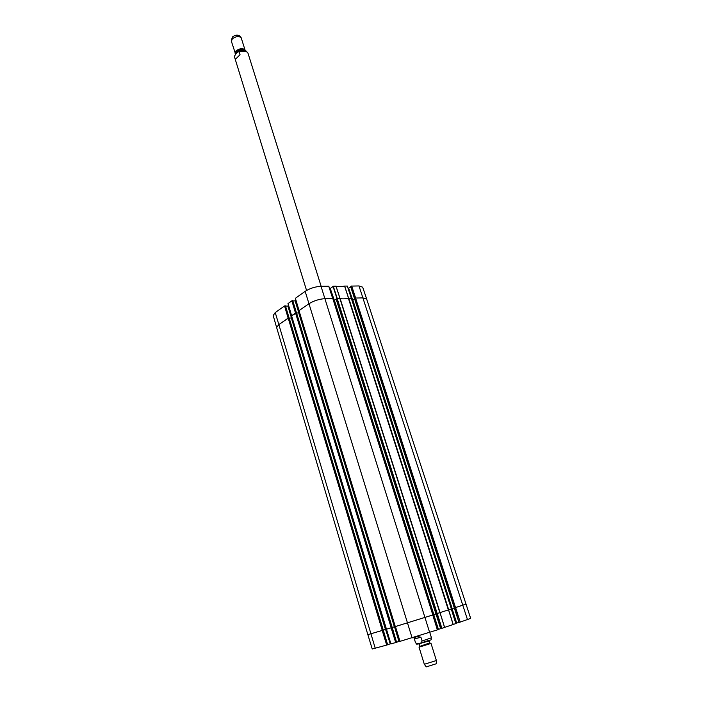 <?xml version="1.0" encoding="UTF-8"?>
<svg xmlns="http://www.w3.org/2000/svg" width="702" height="702" viewBox="0 0 702 702"><rect width="100%" height="100%" fill="white"/><g stroke="black" fill="none" stroke-linecap="round" stroke-linejoin="round"><path stroke-width="1.05" d="M288.39 318.024L284.819 305.87L285.398 305.853L289.057 317.98L285.468 305.879L383.231 630.142L289.171 317.997L288.522 317.997L278.755 324.64L276.632 327.536L367.848 634.661L372.235 648.999L386.705 645.077L382.204 630.466L367.848 634.661L383.274 630.124L387.636 644.769M289.171 317.997L383.274 630.124L386.275 629.159M292.111 317.76L289.242 318.217M386.433 629.211L390.917 643.892L395.7 642.558L391.128 627.825L386.302 629.246L392.207 627.474L396.577 642.269L399.254 641.338L394.77 626.64M295.753 312.925L292.12 300.684L292.708 300.675L296.419 312.89L292.778 300.693L392.155 627.491L296.542 312.899L291.602 315.856M296.542 312.899L392.207 627.474L395.279 626.491M299.543 312.636L296.604 313.127M332.792 298.499L432.836 614.97L332.871 298.534L324.982 298.657C319.12 299.078 313.759 300.781 308.898 303.773L298.999 310.626L395.305 626.579L432.906 614.943L395.384 626.561L400 641.356L437.434 629.861L432.765 614.996M299.017 310.635L308.898 303.773C313.759 300.781 319.12 299.078 324.982 298.657L332.713 298.508L328.817 286.249L321.016 286.293C315.216 286.653 309.933 288.338 305.151 291.339L295.349 298.324L299.026 310.723M432.88 614.847L435.951 613.925L336.126 299.07M336.153 299.289L333.511 300.553M351.377 298.227L348.368 298.227C344.585 298.982 341.83 299.034 340.084 298.394L337.162 298.411L336.074 299.052M336.17 298.964L435.951 613.925L451.395 608.932L347.367 286.074L344.577 286.083C340.654 286.864 337.802 286.89 336.021 286.162L332.994 286.267L336.951 298.455M451.368 608.836L454.299 607.958L354.545 298.683L454.299 607.958L466.137 604.071L455.598 607.563L460.196 622.095L470.665 618.383L366.672 299.078L362.969 297.894L355.581 298.043L354.492 298.675M354.563 298.894L352.071 300.149M414.391 639.004C414.478 636.811 416.646 636.205 420.902 637.197L422.086 640.996C420.717 644.243 418.541 644.84 415.566 642.786L414.391 639.004L420.902 637.197M436.381 660.529L424.333 664.276L426.237 666.882L436.293 663.759L436.381 660.512L431.028 643.436L430.072 643.19M424.324 664.267L419.033 647.174L431.028 643.436M240.04 54.712L235.275 59.416L234.389 56.265L236.425 53.115L238.057 51.729L239.198 52.009L240.04 54.712L235.275 59.416M241.102 37.601L239.724 35.969C237.609 34.582 235.161 34.916 232.38 36.987L231.344 40.637M245.279 50.763L241.137 37.636C238.61 35.969 235.67 36.381 232.318 38.864L231.406 41.348L235.547 54.028M245.209 50.193C243.103 47.938 240.049 48.166 236.047 50.886L235.117 53.334M436.977 613.618L441.584 628.439L455.852 623.569M441.584 628.439L440.654 628.694L436.03 613.908M435.968 613.925L440.654 628.694L438.399 629.299L433.739 614.575M433.45 614.662L438.399 629.299M438.109 629.396L437.364 629.65M395.445 626.544L400 641.356M399.938 641.154L399.254 641.338M396.577 642.269L395.989 642.47L391.418 627.737M390.856 643.69L390.251 643.866L385.846 629.282M385.565 629.369L390.251 643.866M389.97 643.953L387.636 644.743M387.583 644.778L383.178 630.159L387.574 644.787L386.986 644.989L382.485 630.378M455.317 607.651L460.196 622.095M459.915 622.183L459.047 622.428L454.369 607.932L459.047 622.428M458.976 622.42L456.712 623.06L452.062 608.608M451.781 608.704L456.712 623.06M456.423 623.148L455.844 623.341M455.914 623.552L451.316 608.959L448.35 609.924L348.368 298.227L351.342 298.148M440.066 612.618L437.267 613.53L441.874 628.343M275.245 312.557L273.175 315.488L276.632 327.527L278.755 324.64L288.136 318.146L284.556 305.949L275.245 312.557L375.245 648.288M285.538 306.098L287.864 306.037L291.514 318.12M291.76 318.006L287.864 306.037M288.118 305.958L288.601 305.616M292.12 300.684L288.048 303.562M292.848 300.921L295.165 300.877L298.877 313.039M299.131 312.925L295.165 300.877M295.428 300.789L295.972 300.412M329.51 288.408L330.238 288.399L334.082 300.544M334.354 300.482L330.238 288.399M330.51 288.311L332.327 287.048M332.292 286.749L332.994 286.267M348.069 288.197L348.64 288.189L352.483 300.14M352.755 300.087L348.64 288.189M348.894 288.11L350.737 286.855M354.58 298.587L350.667 286.627L354.58 298.596M350.71 286.574L351.412 286.091L355.37 298.087M351.676 286.004L355.651 298.043L362.969 297.894L366.672 299.07L362.68 287.179L358.994 285.942L351.412 286.091M333.257 286.179L337.232 298.411L340.049 298.385M328.747 286.223L332.713 298.508L328.817 286.249M287.987 303.545L291.593 315.751L295.498 313.048L291.856 300.772M288.197 318.103L382.274 630.449M288.522 317.997L382.625 630.335M291.391 318.138L385.442 629.413M291.716 318.032L385.793 629.299M291.576 315.76L390.917 643.892M295.56 313.004L391.198 627.799M295.884 312.899L391.558 627.685M298.762 313.057L394.366 626.763M299.087 312.952L394.726 626.649M305.151 291.339L412.127 637.969M321.016 286.293L429.659 632.511M334.117 300.544L433.485 614.654M334.45 300.438L433.845 614.54M336.828 298.517L436.828 613.662M337.162 298.411L437.197 613.548M339.829 298.359L439.856 612.688M340.084 298.394L440.093 612.609M348.727 298.183L448.718 609.801M352.527 300.14L451.816 608.687M352.852 300.035L452.176 608.573M354.528 298.631L454.299 607.958M355.247 298.148L455.177 607.695M355.581 298.043L455.528 607.581M358.994 285.942L467.471 619.612M422.086 640.996L431.458 637.793L429.782 632.467M413.838 637.477L415.566 642.786M417.734 644.015L428.492 640.505M429.764 642.892L419.699 646.41L430.045 643.181L429.15 640.935L418.954 643.787M238.127 51.694C245.849 49.114 246.209 50.93 247.999 53.212C246.683 50.948 243.752 50.553 239.198 52.009M234.442 56.73L306.563 290.444M244.586 50.588C242.629 48.807 240.005 49.061 236.706 51.351L235.942 53.598M244.252 50.535C242.12 49.245 239.672 49.614 236.925 51.632L236.1 53.44M448.517 609.862L453.141 624.499M453.22 624.473L448.596 609.845M444.62 627.404L440.031 612.627M439.987 612.644L444.568 627.421M451.254 608.976L455.852 623.578M432.757 614.996L437.372 629.878M394.489 626.728L398.964 641.435M348.604 298.183L344.647 286.074M344.577 286.083L348.525 298.192M347.306 286.047L351.272 298.131M340.005 298.368L336.021 286.162M335.968 286.153L339.961 298.359M291.637 315.724L288.022 303.492M299.052 310.582L295.384 298.271M291.532 315.83L386.302 629.246M298.947 310.688L395.305 626.579M332.871 298.534L432.906 614.943M351.43 298.157L451.395 608.932M415.479 642.769C418.252 644.48 413.39 645.12 424.087 642.286C434.556 638.522 430.133 640.768 431.458 637.793M419.682 646.428L419.05 647.139M419.77 646.007L419.155 644.041M247.999 53.212L321.147 286.293M234.529 57.406L234.389 56.265M454.308 607.95L458.976 622.446M437.434 629.861L432.818 614.978M354.536 298.622L350.667 286.627"/></g></svg>
